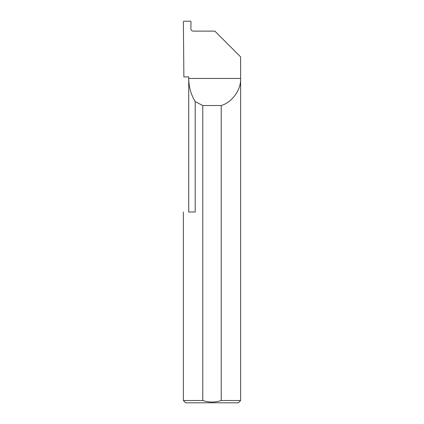 <?xml version="1.0" encoding="UTF-8"?>
<svg xmlns="http://www.w3.org/2000/svg" width="424" height="424" viewBox="0 0 424 424"><rect width="100%" height="100%" fill="white"/><g stroke="black" fill="none" stroke-linecap="round" stroke-linejoin="round"><path stroke-width="0.64" d="M188.722 212L188.722 78.44C188.77 86.75 190.922 94.467 195.188 101.601L195.188 212L188.722 212M188.722 76.914L188.722 78.44L240.62 78.44C241.161 89.761 232.114 102.396 221.222 105.534L221.222 400.51L240.62 400.51L240.62 56.88L214.862 31.122L193.169 31.122C191.791 30.979 191.023 30.215 190.88 28.832L191.001 21.666L190.551 21.2L183.841 21.2L183.385 21.651L183.878 76.914L188.722 76.914M240.62 400.51L238.33 402.8L185.67 402.8L183.38 400.51L202.778 400.51C208.947 402.524 215.095 402.524 221.222 400.51M183.38 400.51L183.38 212M202.778 400.51L202.778 105.534L195.188 101.601M202.778 105.534L221.222 105.534"/></g></svg>
